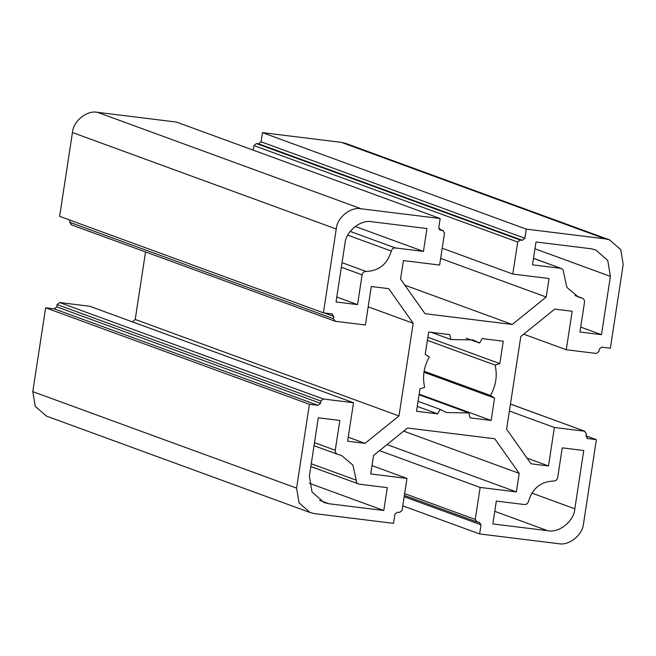 <?xml version="1.0" encoding="UTF-8"?>
<svg xmlns="http://www.w3.org/2000/svg" width="656" height="656" viewBox="0 0 656 656"><rect width="100%" height="100%" fill="white"/><g stroke="black" fill="none" stroke-linecap="round" stroke-linejoin="round"><path stroke-width="0.98" d="M585.997 435.846L596.378 439.643L587.768 438.577L585.964 436.027L586.316 433.739L584.512 431.189L554.386 427.482L548.498 465.965L527.03 458.118M554.386 427.482L509.392 411.025M510.458 404.047L584.963 431.295L510.45 404.104M586.915 438.265L587.325 438.47M548.498 465.965L531.065 463.817L506.612 429.204L520.79 336.536L554.73 309.115L572.163 311.264L566.276 349.746L596.411 353.461L598.912 351.436L599.264 349.156L601.765 347.131L610.375 348.197L623.2 264.368L620.765 249.682L609.645 239.932L605.176 238.85L526.26 229.124L524.857 238.276L522.356 240.293L520.208 240.03L517.707 242.048L512.803 274.052L549.039 278.521L546.202 297.037L512.254 324.458L425.022 313.707L400.57 279.095L403.399 260.58L439.627 265.04L444.53 233.036L442.726 230.477L440.127 230.108M566.276 349.746L523.709 334.175M438.971 229.051L443.169 230.592L439.012 229.124M439.717 229.903L440.57 230.215L438.774 227.665L440.168 218.522L361.251 208.797C350.763 206.46 337.004 217.579 336.233 229.01L323.408 312.83L332.461 314.003M332.018 313.896L333.814 316.446L333.469 318.734L335.273 321.284L365.4 324.999L371.288 286.508L388.721 288.656L413.173 323.277L398.996 415.945L365.048 443.358L347.614 441.209L353.51 402.727L323.375 399.012L320.874 401.037L320.522 403.325L318.021 405.342L309.411 404.285L296.586 488.113L299.021 502.791L310.14 512.549L314.609 513.623L393.526 523.349L394.92 514.206L397.429 512.18L399.578 512.443L402.079 510.425L406.974 478.421L370.747 473.952L373.584 455.436L407.524 428.015L494.763 438.766L519.216 473.378L516.387 491.902L480.151 487.433L475.256 519.445L477.06 521.996L479.659 522.365M71.037 224.705L335.273 321.284M404.367 495.46L477.06 521.996M479.208 522.258L481.012 524.808L479.618 533.951L558.535 543.676C569.023 546.013 582.782 534.902 583.553 523.472L596.378 439.643M468.851 412.944L446.613 412.55L440.242 409.418L437.609 413.862L416.519 411.271L419.947 388.869L424.67 387.376C422.275 376.765 423.825 366.63 429.319 356.987L425.219 354.412L428.647 332.01L449.737 334.609L450.934 339.529L473.173 339.931L479.544 343.055L482.176 338.611L503.259 341.21L499.831 363.604L495.116 365.097C497.502 375.716 495.952 385.843 490.467 395.486L494.558 398.061L491.131 420.463L470.049 417.864L468.851 412.944L419.053 394.732M532.492 264.835L535.993 241.974L590.876 248.739L595.714 249.903L607.759 260.465L610.4 276.373L601.478 334.675L579.953 332.018L584.512 302.236C584.652 300.03 583.733 298.628 581.749 298.021L578.453 297.102L566.858 287.344L563.561 272.289C563.57 270.083 562.553 268.747 560.527 268.288L532.492 264.835M575.115 295.553L582.249 298.168L575.337 295.684M533.492 258.308L561.274 268.468L533.476 258.398M362.112 274.831L357.553 304.622L336.036 301.965L344.949 243.671C345.786 231.289 360.693 219.243 372.059 221.777L426.941 228.534L423.44 251.396L395.404 247.943C393.321 247.894 391.944 248.936 391.279 251.059C387.335 264.179 378.922 270.969 366.04 271.445C363.949 271.543 362.637 272.675 362.112 274.831L341.35 267.238M359.258 484.185L387.294 487.638L383.793 510.499L328.91 503.742L324.072 502.57L312.026 492.008L309.386 476.1L318.308 417.798L339.833 420.455L335.273 450.237C335.134 452.443 336.052 453.845 338.037 454.452L341.333 455.371L352.928 465.129L356.216 480.184C356.216 482.39 357.233 483.726 359.258 484.185L310.846 466.572M314.035 445.719L338.037 454.452M557.674 477.642L562.233 447.859L583.75 450.508L574.828 508.81C574 521.192 559.092 533.23 547.727 530.704L492.845 523.939L496.338 501.077L524.382 504.53C526.465 504.579 527.842 503.537 528.506 501.414C532.451 488.302 540.864 481.504 553.746 481.028C555.837 480.93 557.141 479.798 557.674 477.642M71.488 224.811L69.684 222.261L70.036 219.973M440.168 218.522L176.382 122.049L97.465 112.324C86.977 109.987 73.218 121.098 72.447 132.528L59.622 216.357L323.408 312.83M309.411 404.285L45.625 307.803L54.235 308.869L56.736 306.844L57.088 304.564L59.589 302.539L89.724 306.254L353.51 402.727M365.048 443.358L348.229 437.208M132.291 321.825L135.21 319.464L145.542 251.953M398.996 415.945L135.21 319.464M413.173 323.277L368.18 306.819M45.625 307.803L32.8 391.632L35.235 406.318L46.355 416.068L310.14 512.549M512.803 274.052L442.201 248.23M253.216 150.15L253.921 145.575L256.422 143.557L258.571 143.82L261.08 141.794L262.474 132.651L526.26 229.124M512.254 324.458L404.867 285.18M546.202 297.037L440.643 258.431M609.645 239.932L345.86 143.451L341.391 142.377L262.474 132.651M406.974 478.421L372.026 465.637M480.151 487.433L379.529 450.631M516.387 491.902L387.015 444.588M519.216 473.378L403.678 431.123M479.618 533.951L402.784 505.85M450.934 339.529L431.254 332.338M479.544 343.055L466.285 338.209M499.831 363.604L427.843 337.274M495.116 365.097L427.376 340.325M490.467 395.486L424.12 371.222M494.558 398.061L423.956 372.239M491.131 420.463L419.143 394.133M418.044 401.3L440.242 409.418M437.609 413.862L417.265 406.425M423.44 251.396L355.183 226.435M383.793 510.499L309.271 483.242M336.79 297.02L357.553 304.622M580.708 327.082L601.478 334.675M333.469 318.734L69.684 222.261M333.814 316.446L324.212 312.937M318.021 405.342L54.235 308.869M320.522 403.325L56.736 306.844M320.874 401.037L57.088 304.564M323.375 399.012L59.589 302.539M32.8 391.632L296.586 488.113M72.447 132.528L336.233 229.01M517.707 242.048L253.921 145.575M520.208 240.03L256.422 143.557M522.356 240.293L258.571 143.82M524.857 238.276L261.08 141.794M97.465 112.324L361.251 208.797M605.176 238.85L341.391 142.377M481.012 524.808L404.178 496.707M475.256 519.445L404.654 493.624M335.273 450.237L314.503 442.644M356.216 480.184L311.28 463.751M395.404 247.943L350.173 231.404M391.279 251.059L347.77 235.143M366.04 271.445L342.047 262.671M547.727 530.704L494.772 511.336M574.828 508.81L531.844 493.082M328.91 503.742L319.62 500.339M534.952 248.78L610.4 276.373"/></g></svg>
